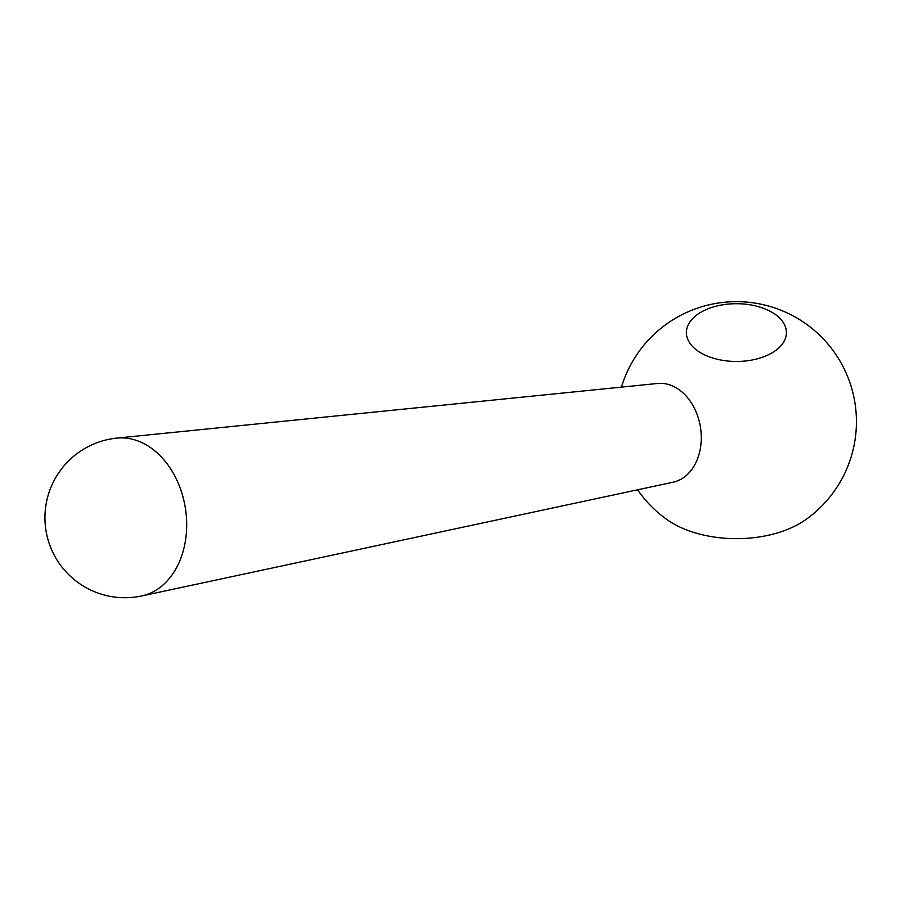 <?xml version="1.0" encoding="UTF-8"?>
<svg xmlns="http://www.w3.org/2000/svg" width="900" height="900" viewBox="0 0 900 900"><rect width="100%" height="100%" fill="white"/><g stroke="black" fill="none" stroke-linecap="round" stroke-linejoin="round"><path stroke-width="1.35" d="M701.033 353.002A50.006 28.879 180 0 1 686.385 332.584A50.006 28.879 180 0 1 717.255 305.91A50.006 28.879 180 0 1 771.761 312.165A50.006 28.879 180 0 1 786.409 332.584A50.006 28.879 180 0 1 755.539 359.269A50.006 28.879 180 0 1 701.033 353.002M621.45 387.124A120.026 120.026 0 0 1 796.41 317.734A120.026 120.026 0 0 1 805.702 519.683A89.46 51.649 180 0 1 673.144 523.53A89.46 51.649 180 0 1 667.102 519.683A120.026 120.026 0 0 1 637.582 489.803M116.91 438.098L657.63 383.468A50.006 37.012 81.1 0 1 675.99 387.709A50.006 37.012 81.1 0 1 701.246 439.673A50.006 37.012 81.1 0 1 673.144 482.197L141.705 595.957A79.965 59.175 -98.9 0 0 186.638 527.974A79.965 59.175 -98.9 0 0 146.261 444.892A79.965 59.175 -98.9 0 0 116.91 438.098A80.021 80.021 0 0 0 84.949 587.014A80.021 80.021 0 0 0 141.705 595.957"/></g></svg>
